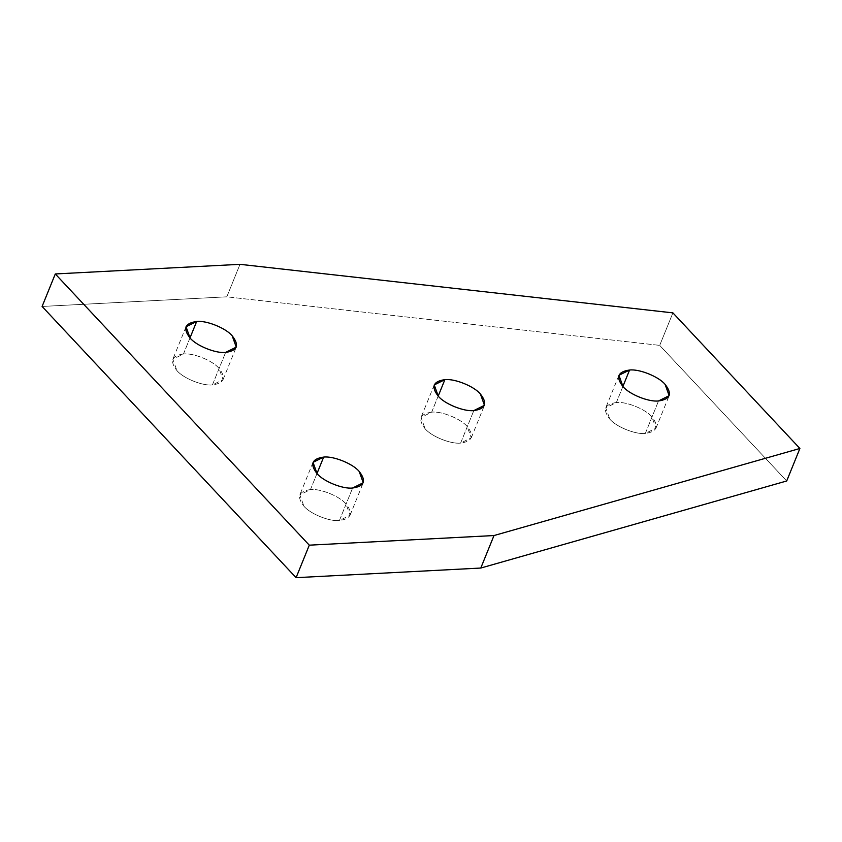<?xml version="1.0" encoding="UTF-8"?>
<svg xmlns="http://www.w3.org/2000/svg" width="842" height="842" viewBox="0 0 842 842"><rect width="100%" height="100%" fill="white"/><g stroke="black" fill="none" stroke-linecap="round" stroke-linejoin="round"><path stroke-width="0.63" stroke-dasharray="4.21 3.16" d="M189.987 337.937L183.472 353.987C193.239 352.756 212.784 360.65 219.004 368.354L223.056 379.647L212.426 384.91L225.624 352.409L212.426 384.91C202.659 386.141 183.114 378.247 176.894 370.543L172.842 359.25L183.472 353.987L189.987 337.937M438.187 396.108L431.672 412.159C441.44 410.928 460.984 418.832 467.205 426.526L471.257 437.819L460.627 443.081L473.825 410.58L460.627 443.081C450.859 444.313 431.315 436.419 425.094 428.725L421.042 417.422L431.672 412.159L438.187 396.108M622.891 386.478L616.376 402.539C626.143 401.297 645.688 409.201 651.908 416.895L655.96 428.189L645.33 433.451L658.528 400.95L645.33 433.451C635.563 434.683 616.018 426.789 609.797 419.095L605.745 407.802L616.376 402.539L622.891 386.478M316.981 473.541L310.466 489.591C320.234 488.36 339.779 496.264 345.999 503.958L350.051 515.251L339.421 520.514L352.619 488.013L339.421 520.514C329.654 521.745 310.109 513.852 303.888 506.158L299.836 494.864L310.466 489.591L316.981 473.541M786.702 480.982L659.707 345.378L672.905 312.877L659.707 345.378L226.803 296.826L240.002 264.325L226.803 296.826L42.1 306.456L226.803 296.826L659.707 345.378L786.702 480.982M310.466 489.591C298.689 491.244 296.5 496.759 303.888 506.158C310.109 513.852 329.654 521.745 339.421 520.514C351.198 518.872 353.387 513.346 345.999 503.958C339.779 496.264 320.234 488.36 310.466 489.591M616.376 402.539C604.598 404.181 602.409 409.696 609.797 419.095C616.018 426.789 635.563 434.683 645.33 433.451C657.107 431.809 659.297 426.284 651.908 416.895C645.688 409.201 626.143 401.297 616.376 402.539M431.672 412.159C419.895 413.811 417.706 419.327 425.094 428.725C431.315 436.419 450.859 444.313 460.627 443.081C472.404 441.44 474.593 435.914 467.205 426.526C460.984 418.832 441.44 410.928 431.672 412.159M183.472 353.987C171.694 355.629 169.505 361.155 176.894 370.543C183.114 378.247 202.659 386.141 212.426 384.91C224.204 383.257 226.393 377.742 219.004 368.354C212.784 360.65 193.239 352.756 183.472 353.987M223.056 379.647L236.255 347.136M471.257 437.819L484.455 405.318M655.96 428.189L669.158 395.687M350.051 515.251L363.249 482.75M313.035 462.353L299.836 494.864M618.944 375.29L605.745 407.802M434.24 384.92L421.042 417.422M186.04 326.749L172.842 359.25"/><path stroke-width="1.26" d="M196.67 321.486L189.987 337.937L196.67 321.486L186.04 326.749L190.092 338.042C196.312 345.736 215.857 353.64 225.624 352.409L236.255 347.136L232.203 335.842C225.982 328.148 206.437 320.255 196.67 321.486C206.437 320.255 225.982 328.148 232.203 335.842C239.591 345.241 237.402 350.756 225.624 352.409C215.857 353.64 196.312 345.736 190.092 338.042C182.703 328.654 184.893 323.128 196.67 321.486M444.871 379.658L438.187 396.108L444.871 379.658L434.24 384.92L438.293 396.214C444.513 403.918 464.058 411.812 473.825 410.58L484.455 405.318L480.403 394.024C474.183 386.32 454.638 378.426 444.871 379.658C454.638 378.426 474.183 386.32 480.403 394.024C487.792 403.413 485.602 408.938 473.825 410.58C464.058 411.812 444.513 403.918 438.293 396.214C430.904 386.825 433.093 381.31 444.871 379.658M629.574 370.027L622.891 386.478L629.574 370.027L618.944 375.29L622.996 386.583C629.216 394.288 648.761 402.181 658.528 400.95L669.158 395.687L665.106 384.394C658.886 376.7 639.341 368.796 629.574 370.027C639.341 368.796 658.886 376.7 665.106 384.394C672.495 393.782 670.306 399.308 658.528 400.95C648.761 402.181 629.216 394.288 622.996 386.583C615.607 377.195 617.796 371.68 629.574 370.027M323.665 457.09L316.981 473.541L323.665 457.09L313.035 462.353L317.087 473.646C323.307 481.35 342.852 489.244 352.619 488.013L363.249 482.75L359.197 471.457C352.977 463.753 333.432 455.859 323.665 457.09C333.432 455.859 352.977 463.753 359.197 471.457C366.586 480.845 364.397 486.371 352.619 488.013C342.852 489.244 323.307 481.35 317.087 473.646C309.698 464.258 311.887 458.743 323.665 457.09M296.089 577.675L480.793 568.045L493.991 535.544L309.288 545.174L296.089 577.675L309.288 545.174L55.298 273.955L240.002 264.325L672.905 312.877L799.9 448.481L493.991 535.544L480.793 568.045L786.702 480.982L799.9 448.481L786.702 480.982L480.793 568.045L296.089 577.675L42.1 306.456L55.298 273.955L42.1 306.456L296.089 577.675M55.298 273.955L309.288 545.174L493.991 535.544L799.9 448.481L672.905 312.877L240.002 264.325L55.298 273.955"/></g></svg>
